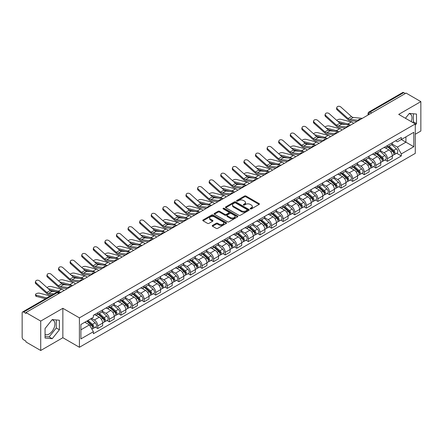 <?xml version="1.0" encoding="UTF-8"?>
<svg xmlns="http://www.w3.org/2000/svg" width="443" height="443" viewBox="0 0 443 443"><rect width="100%" height="100%" fill="white"/><g stroke="black" fill="none" stroke-linecap="round" stroke-linejoin="round"><path stroke-width="0.66" d="M250.339 208.913A0.72 0.415 0 0 0 251.358 208.913L259.105 204.444A1.03 0.593 0 0 0 259.41 204.024A1.03 0.593 0 0 0 259.105 203.603L245.981 196.022A1.03 0.593 0 0 0 244.525 196.022L236.778 200.496A0.72 0.415 0 0 0 236.568 200.79A0.72 0.415 0 0 0 236.778 201.083A0.72 0.415 0 0 0 237.797 201.083L238.799 200.507A3.3 1.905 0 0 1 243.467 200.507L244.564 201.139A3.3 1.905 0 0 1 245.527 202.484A3.3 1.905 0 0 1 244.564 203.83L243.561 204.411A0.72 0.415 0 0 0 243.345 204.705A0.72 0.415 0 0 0 243.561 204.998A0.72 0.415 0 0 0 244.58 204.998L245.583 204.422A3.3 1.905 0 0 1 250.245 204.422L251.342 205.054A3.3 1.905 0 0 1 252.305 206.399A3.3 1.905 0 0 1 251.342 207.745L250.339 208.326A0.72 0.415 0 0 0 250.129 208.62A0.72 0.415 0 0 0 250.339 208.913L250.339 208.326M409.105 113.701A8.195 4.729 -60 0 1 410.312 114.072A8.195 4.729 -60 0 1 411.231 121.62M51.997 319.874A8.195 4.729 -60 0 1 53.21 320.245A8.195 4.729 -60 0 1 54.461 326.812A8.195 4.729 -60 0 1 49.112 334.028A8.195 4.729 -60 0 1 45.064 334.465M212.518 225.404A1.03 0.593 0 0 0 212.219 225.825A1.03 0.593 0 0 0 212.518 226.246L216.201 228.372A1.03 0.593 0 0 0 217.657 228.372L226.262 223.405A1.03 0.593 0 0 0 226.567 222.984A1.03 0.593 0 0 0 226.262 222.563L213.138 214.988A1.03 0.593 0 0 0 211.682 214.988L203.077 219.955A1.03 0.593 0 0 0 202.778 220.376A1.03 0.593 0 0 0 203.077 220.797L207.523 223.361A1.03 0.593 0 0 0 208.985 223.361L212.668 221.234A1.03 0.593 0 0 0 212.967 220.813A1.03 0.593 0 0 0 212.668 220.392L210.458 219.119A2.758 1.595 0 0 1 209.65 217.995A2.758 1.595 0 0 1 211.355 216.522A2.758 1.595 0 0 1 214.362 216.871L223.001 221.86A2.758 1.595 0 0 1 223.809 222.984A2.758 1.595 0 0 1 222.104 224.451A2.758 1.595 0 0 1 219.097 224.108L217.657 223.278A1.03 0.593 0 0 0 216.201 223.278L212.518 225.404L212.518 226.246M79.413 317.864L62.851 308.3L40.717 321.081L25.938 312.548L406.07 93.08L420.85 101.613L398.717 114.394L415.279 123.951L79.413 317.864L79.413 347.279L415.279 153.372L415.279 123.951M238.877 215.281A1.03 0.593 0 0 0 240.333 215.281L248.938 210.314A1.03 0.593 0 0 0 249.237 209.893A1.03 0.593 0 0 0 248.938 209.473L235.814 201.897A1.03 0.593 0 0 0 234.353 201.897L225.753 206.864A1.03 0.593 0 0 0 225.448 207.285A1.03 0.593 0 0 0 225.753 207.706L238.877 215.281M223.527 209.068A0.72 0.415 0 0 1 224.258 209.174L224.258 208.315L237.598 216.018A1.03 0.593 0 0 1 237.902 216.439A1.03 0.593 0 0 1 237.598 216.86L228.998 221.827A1.03 0.593 0 0 1 227.536 221.827L214.418 214.251L214.418 213.41A1.03 0.593 0 0 0 214.113 213.831A1.03 0.593 0 0 0 214.418 214.251M214.418 213.41L218.094 211.283A1.03 0.593 0 0 1 219.556 211.283L224.878 214.357A1.03 0.593 0 0 0 226.334 214.357L228.776 212.945A1.03 0.593 0 0 0 229.081 212.524A1.03 0.593 0 0 0 228.776 212.103L223.239 208.902A0.72 0.415 0 0 1 223.023 208.609A0.72 0.415 0 0 1 223.471 208.227A0.72 0.415 0 0 1 224.258 208.315M40.717 321.081L40.717 350.496L25.938 341.963L25.938 341.104L23.634 339.775A2.099 1.213 -120 0 1 22.15 337.206L22.15 312.93A2.099 1.213 -120 0 1 22.587 311.972L56.233 292.546A2.099 1.213 60 0 1 57.28 292.651L23.634 312.077A2.099 1.213 -120 0 0 22.587 311.972M415.279 134.246L420.85 131.028L420.85 101.613M40.717 350.496L62.851 337.716L79.413 347.279M25.938 312.548L25.938 313.406L23.634 312.077M371.683 112.932L370.121 112.035A2.099 1.213 60 0 0 369.069 111.929L402.715 92.504A2.099 1.213 60 0 1 403.767 92.609L370.121 112.035A2.099 1.213 120 0 0 368.637 114.604L368.637 114.693M405.328 93.506L403.767 92.609M387.426 145.525A4.834 2.791 60 0 1 386.429 147.691L391.33 144.861A4.834 2.791 -120 0 0 392.326 142.696M380.471 150.725L384.009 152.769A4.834 2.791 60 0 1 387.426 158.688L392.326 155.858A4.834 2.791 -120 0 0 388.91 149.939L385.404 147.912M392.326 155.858L392.326 158.472L387.426 161.302L385.078 159.945M386.429 147.691A4.834 2.791 60 0 1 384.048 147.475M387.426 158.688L387.426 161.302M375.841 152.215A4.834 2.791 60 0 1 374.839 154.38L379.74 151.55A4.834 2.791 -120 0 0 380.742 149.385M373.488 166.634L375.841 167.991L380.742 165.161L380.742 162.548A4.834 2.791 -120 0 0 377.325 156.628L373.814 154.601M374.839 154.38A4.834 2.791 60 0 1 372.463 154.164M368.881 157.415L372.425 159.458A4.834 2.791 60 0 1 375.841 165.377L375.841 167.991M364.251 158.904A4.834 2.791 60 0 1 363.254 161.069L368.155 158.24A4.834 2.791 -120 0 0 369.157 156.074M361.903 173.324L364.251 174.68L369.157 171.851L369.157 169.237A4.834 2.791 -120 0 0 365.741 163.317L362.23 161.291M363.254 161.069A4.834 2.791 60 0 1 360.873 160.853M357.296 164.104L360.835 166.147A4.834 2.791 60 0 1 364.251 172.067L364.251 174.68M352.667 165.593A4.834 2.791 60 0 1 351.664 167.759L356.571 164.929A4.834 2.791 -120 0 0 357.567 162.764M350.319 180.013L352.667 181.37L357.567 178.54L357.567 175.926A4.834 2.791 -120 0 0 354.151 170.007L350.646 167.986M351.664 167.759A4.834 2.791 60 0 1 349.289 167.543M345.712 170.793L349.25 172.836A4.834 2.791 60 0 1 352.667 178.756L352.667 181.37M341.082 172.283A4.834 2.791 60 0 1 340.08 174.448L344.981 171.618A4.834 2.791 -120 0 0 345.983 169.453M338.729 186.702L341.082 188.059L345.983 185.229L345.983 182.616A4.834 2.791 -120 0 0 342.566 176.696L339.056 174.675M340.08 174.448A4.834 2.791 60 0 1 337.699 174.232M334.122 177.482L337.666 179.526A4.834 2.791 60 0 1 341.082 185.445L341.082 188.059M329.492 178.972A4.834 2.791 60 0 1 328.496 181.137L333.396 178.307A4.834 2.791 -120 0 0 334.393 176.142M327.144 193.392L329.492 194.754L334.393 191.919L334.393 189.305A4.834 2.791 -120 0 0 330.976 183.385L327.471 181.364M328.496 181.137A4.834 2.791 60 0 1 326.114 180.921M322.537 184.172L326.076 186.215A4.834 2.791 60 0 1 329.492 192.135L329.492 194.754M317.908 185.661A4.834 2.791 60 0 1 316.906 187.826L321.806 184.997A4.834 2.791 -120 0 0 322.809 182.832M315.554 200.086L317.908 201.443L322.809 198.608L322.809 195.994A4.834 2.791 -120 0 0 319.392 190.075L315.881 188.054M316.906 187.826A4.834 2.791 60 0 1 314.53 187.611M310.947 190.861L314.491 192.91A4.834 2.791 60 0 1 317.908 198.824L317.908 201.443M306.318 192.351A4.834 2.791 60 0 1 305.321 194.521L310.222 191.686A4.834 2.791 -120 0 0 311.224 189.521M303.97 206.776L306.318 208.132L311.224 205.303L311.224 202.684A4.834 2.791 -120 0 0 307.807 196.764L304.297 194.743M305.321 194.521A4.834 2.791 60 0 1 302.94 194.3M299.363 197.55L302.901 199.599A4.834 2.791 60 0 1 306.318 205.513L306.318 208.132M294.733 199.04A4.834 2.791 60 0 1 293.731 201.211L298.637 198.375A4.834 2.791 -120 0 0 299.634 196.21M292.386 213.465L294.733 214.822L299.634 211.992L299.634 209.373A4.834 2.791 -120 0 0 296.217 203.459L292.712 201.432M293.731 201.211A4.834 2.791 60 0 1 291.356 200.989M287.778 204.24L291.317 206.288A4.834 2.791 60 0 1 294.733 212.203L294.733 214.822M283.149 205.729A4.834 2.791 60 0 1 282.147 207.9L287.047 205.07A4.834 2.791 -120 0 0 288.05 202.9M280.796 220.154L283.149 221.511L288.05 218.681L288.05 216.062A4.834 2.791 -120 0 0 284.633 210.148L281.122 208.121M282.147 207.9A4.834 2.791 60 0 1 279.766 207.678M276.188 210.934L279.732 212.978A4.834 2.791 60 0 1 283.149 218.892L283.149 221.511M271.559 212.418A4.834 2.791 60 0 1 270.562 214.589L275.463 211.76A4.834 2.791 -120 0 0 276.46 209.589M269.211 226.844L271.559 228.2L276.46 225.371L276.46 222.751A4.834 2.791 -120 0 0 273.043 216.837L269.538 214.811M270.562 214.589A4.834 2.791 60 0 1 268.181 214.368M264.604 217.624L268.142 219.667A4.834 2.791 60 0 1 271.559 225.581L271.559 228.2M259.975 219.108A4.834 2.791 60 0 1 258.972 221.279L263.873 218.449A4.834 2.791 -120 0 0 264.875 216.278M257.621 233.533L259.975 234.89L264.875 232.06L264.875 229.441A4.834 2.791 -120 0 0 261.459 223.527L257.948 221.5M258.972 221.279A4.834 2.791 60 0 1 256.597 221.057M253.014 224.313L256.558 226.356A4.834 2.791 60 0 1 259.975 232.27L259.975 234.89M248.385 225.797A4.834 2.791 60 0 1 247.388 227.968L252.288 225.138A4.834 2.791 -120 0 0 253.291 222.967M246.037 240.222L248.385 241.579L253.291 238.749L253.291 236.13A4.834 2.791 -120 0 0 249.874 230.216L246.363 228.189M247.388 227.968A4.834 2.791 60 0 1 245.007 227.746M241.429 231.002L244.968 233.046A4.834 2.791 60 0 1 248.385 238.96L248.385 241.579M236.8 232.486A4.834 2.791 60 0 1 235.798 234.657L240.704 231.827A4.834 2.791 -120 0 0 241.701 229.657M234.452 246.912L236.8 248.268L241.701 245.439L241.701 242.819A4.834 2.791 -120 0 0 238.284 236.905L234.779 234.879M235.798 234.657A4.834 2.791 60 0 1 233.422 234.436M229.845 237.692L233.383 239.735A4.834 2.791 60 0 1 236.8 245.649L236.8 248.268M225.216 239.176A4.834 2.791 60 0 1 224.213 241.346L229.114 238.517A4.834 2.791 -120 0 0 230.116 236.346M222.862 253.601L225.216 254.958L230.116 252.128L230.116 249.509A4.834 2.791 -120 0 0 226.7 243.595L223.189 241.568M224.213 241.346A4.834 2.791 60 0 1 221.832 241.125M218.255 244.381L221.799 246.424A4.834 2.791 60 0 1 225.216 252.338L225.216 254.958M213.626 245.865A4.834 2.791 60 0 1 212.629 248.036L217.53 245.206A4.834 2.791 -120 0 0 218.526 243.035M211.278 260.29L213.626 261.647L218.526 258.817L218.526 256.198A4.834 2.791 -120 0 0 215.11 250.284L211.604 248.257M212.629 248.036A4.834 2.791 60 0 1 210.248 247.814M206.671 251.07L210.209 253.114A4.834 2.791 60 0 1 213.626 259.033L213.626 261.647M202.041 252.554A4.834 2.791 60 0 1 201.039 254.725L205.94 251.895A4.834 2.791 -120 0 0 206.942 249.725M199.688 266.979L202.041 268.336L206.942 265.507L206.942 262.887A4.834 2.791 -120 0 0 203.525 256.973L200.014 254.946M201.039 254.725A4.834 2.791 60 0 1 198.663 254.504M195.081 257.76L198.625 259.803A4.834 2.791 60 0 1 202.041 265.722L202.041 268.336M190.451 259.244A4.834 2.791 60 0 1 189.454 261.414L194.355 258.585A4.834 2.791 -120 0 0 195.357 256.414M188.103 273.669L190.451 275.025L195.357 272.196L195.357 269.577A4.834 2.791 -120 0 0 191.941 263.663L188.43 261.636M189.454 261.414A4.834 2.791 60 0 1 187.073 261.198M183.496 264.449L187.035 266.492A4.834 2.791 60 0 1 190.451 272.412L190.451 275.025M178.867 265.933A4.834 2.791 60 0 1 177.864 268.104L182.771 265.274A4.834 2.791 -120 0 0 183.767 263.103M176.519 280.358L178.867 281.715L183.767 278.885L183.767 276.271A4.834 2.791 -120 0 0 180.351 270.352L176.846 268.325M177.864 268.104A4.834 2.791 60 0 1 175.489 267.888M171.912 271.138L175.45 273.181A4.834 2.791 60 0 1 178.867 279.101L178.867 281.715M167.282 272.622A4.834 2.791 60 0 1 166.28 274.793L171.181 271.963A4.834 2.791 -120 0 0 172.183 269.793M164.929 287.047L167.282 288.404L172.183 285.574L172.183 282.961A4.834 2.791 -120 0 0 168.766 277.041L165.256 275.014M166.28 274.793A4.834 2.791 60 0 1 163.899 274.577M160.322 277.827L163.866 279.871A4.834 2.791 60 0 1 167.282 285.79L167.282 288.404M155.692 279.311A4.834 2.791 60 0 1 154.696 281.482L159.596 278.653A4.834 2.791 -120 0 0 160.593 276.482M153.344 293.737L155.692 295.093L160.593 292.264L160.593 289.65A4.834 2.791 -120 0 0 157.182 283.73L153.671 281.704M154.696 281.482A4.834 2.791 60 0 1 152.314 281.266M148.737 284.517L152.276 286.56A4.834 2.791 60 0 1 155.692 292.48L155.692 295.093M144.108 286.001A4.834 2.791 60 0 1 143.106 288.171L148.006 285.342A4.834 2.791 -120 0 0 149.009 283.171M141.754 300.426L144.108 301.783L149.009 298.953L149.009 296.339A4.834 2.791 -120 0 0 145.592 290.42L142.081 288.393M143.106 288.171A4.834 2.791 60 0 1 140.73 287.956M137.147 291.206L140.691 293.249A4.834 2.791 60 0 1 144.108 299.169L144.108 301.783M132.518 292.69A4.834 2.791 60 0 1 131.521 294.861L136.422 292.031A4.834 2.791 -120 0 0 137.424 289.86M130.17 307.115L132.518 308.472L137.424 305.642L137.424 303.029A4.834 2.791 -120 0 0 134.007 297.109L130.497 295.082M131.521 294.861A4.834 2.791 60 0 1 129.14 294.645M125.563 297.895L129.101 299.939A4.834 2.791 60 0 1 132.518 305.858L132.518 308.472M120.933 299.379A4.834 2.791 60 0 1 119.931 301.55L124.837 298.72A4.834 2.791 -120 0 0 125.834 296.55M118.586 313.805L120.933 315.161L125.834 312.332L125.834 309.718A4.834 2.791 -120 0 0 122.418 303.798L118.912 301.772M119.931 301.55A4.834 2.791 60 0 1 117.556 301.334M113.978 304.585L117.517 306.628A4.834 2.791 60 0 1 120.933 312.548L120.933 315.161M109.349 306.069A4.834 2.791 60 0 1 108.347 308.239L113.247 305.41A4.834 2.791 -120 0 0 114.25 303.239M106.996 320.494L109.349 321.851L114.25 319.021L114.25 316.407A4.834 2.791 -120 0 0 110.833 310.488L107.322 308.461M108.347 308.239A4.834 2.791 60 0 1 105.966 308.023M102.388 311.274L105.932 313.317A4.834 2.791 60 0 1 109.349 319.237L109.349 321.851M97.759 312.758A4.834 2.791 60 0 1 96.762 314.929L101.663 312.099A4.834 2.791 -120 0 0 102.66 309.928M95.411 327.183L97.759 328.54L102.66 325.71L102.66 323.097A4.834 2.791 -120 0 0 99.249 317.177L95.738 315.15M96.762 314.929A4.834 2.791 60 0 1 94.381 314.713M91.524 318.379L94.342 320.007A4.834 2.791 60 0 1 97.759 325.926L97.759 328.54M395.632 140.785L397.382 141.793L413.795 132.313L405.921 136.859L405.921 142.181L397.382 147.109L392.055 144.036M80.903 329.83L89.442 324.896L93.379 331.713L80.903 338.917L80.903 324.509L93.379 317.304L93.379 315.289L401.314 137.502L401.314 139.517L413.795 146.722L401.314 153.926L397.382 147.109M413.795 132.313L413.795 146.722M93.379 331.713L93.379 333.729L401.314 155.942L401.314 153.926M415.279 125.131L416.503 123.608L416.503 114.05L409.338 113.414L405.434 118.27M62.851 308.3L62.851 337.716M45.064 338.059L52.23 338.696L59.401 329.78L59.401 320.223L52.23 319.586L45.064 328.501L45.064 338.059M89.442 324.896L84.834 322.238M396.662 153.256L401.314 155.942M412.81 122.528L413.385 121.808L413.385 113.773M413.385 121.808L416.503 123.608M45.064 336.536L49.112 336.896L56.278 327.981L56.278 319.946M49.112 336.896L52.23 338.696M56.278 327.981L59.401 329.78M250.627 209.018L251.342 208.603A3.3 1.905 0 0 0 252.305 207.258L252.305 206.399M245.527 202.484L245.527 203.343A3.3 1.905 0 0 1 244.564 204.688L243.849 205.103M259.105 203.603L259.105 204.444L245.981 196.88A1.03 0.593 0 0 0 244.525 196.88L237.066 201.188M248.922 210.32L235.814 202.756A1.03 0.593 0 0 0 234.353 202.756L225.764 207.712L225.753 206.864M247.111 210.187A0.72 0.415 0 0 0 247.327 209.893A0.72 0.415 0 0 0 247.111 209.6L235.593 202.949A0.72 0.415 0 0 0 234.574 202.949L233.516 203.559A3.3 1.905 0 0 0 232.547 204.904A3.3 1.905 0 0 0 233.516 206.25L241.391 210.796A3.3 1.905 0 0 0 246.053 210.796L247.111 210.187L247.111 211.045A0.72 0.415 0 0 0 247.327 210.752L247.327 209.893M232.547 204.904L232.547 205.762A3.3 1.905 0 0 0 233.516 207.108L233.516 206.25M247.111 211.045L246.053 211.654A3.3 1.905 0 0 1 241.391 211.654L233.516 207.108M214.429 214.257L218.094 212.142L218.094 211.283M229.081 212.524L229.081 213.382A1.03 0.593 0 0 1 228.776 213.803L226.334 215.209A1.03 0.593 0 0 1 224.878 215.209L219.556 212.142A1.03 0.593 0 0 0 218.094 212.142M224.258 209.174L237.586 216.865M230.399 217.541A2.758 1.595 0 0 0 233.406 217.89A2.758 1.595 0 0 0 235.106 216.417A2.758 1.595 0 0 0 234.303 215.292L231.257 213.532A1.03 0.593 0 0 0 229.801 213.532L227.353 214.944A1.03 0.593 0 0 0 227.054 215.364A1.03 0.593 0 0 0 227.353 215.785L230.399 217.541L230.399 218.399A2.758 1.595 0 0 0 233.406 218.748A2.758 1.595 0 0 0 235.106 217.275L235.106 216.417M227.054 215.364L227.054 216.223A1.03 0.593 0 0 0 227.353 216.644L227.353 215.785M230.399 218.399L227.353 216.644M223.809 222.984L223.809 223.842A2.758 1.595 0 0 1 222.104 225.31A2.758 1.595 0 0 1 219.097 224.966L217.657 224.136A1.03 0.593 0 0 0 216.201 224.136L212.535 226.251M209.65 217.995L209.65 218.853A2.758 1.595 0 0 0 210.458 219.977L210.458 219.119M212.651 221.245L210.458 219.977M226.262 222.563L226.262 223.405L213.138 215.846A1.03 0.593 0 0 0 211.682 215.846L203.093 220.802L203.077 219.955M353.608 123.37A5.25 3.035 -120 0 0 351.377 121.991L340.794 119.272A2.414 0.969 -11.9 0 0 338.458 119.416A2.414 0.969 -11.9 0 0 336.774 120.441M387.763 146.921L392.481 151.135A2.625 1.517 60 0 1 393.306 155.194L392.326 155.759M387.885 147.032L390.111 148.316M388.24 146.644L393.489 151.334A1.263 0.725 60 0 1 393.888 153.284A1.263 0.725 60 0 1 393.772 153.328M389.026 146.19L393.744 150.404A2.625 1.517 60 0 1 394.569 154.463A2.625 1.517 60 0 1 393.777 154.552M391.656 144.612L396.419 148.859A2.625 1.517 60 0 1 397.244 152.924L394.569 154.463M345.706 124.544L339.598 122.971M349.748 124.937A5.25 3.035 -120 0 0 347.96 123.968L337.793 121.349M362.308 118.347L353.276 117.456A3.887 2.243 60 0 1 351.487 116.553L340.905 107.056A2.414 1.717 15.6 0 0 338.53 106.276A2.414 1.717 15.6 0 0 336.868 107.394A2.414 1.717 15.6 0 0 337.488 109.028L337.228 109.953A2.414 1.717 -164.4 0 1 336.614 108.319L336.868 107.394M358.199 120.252L349.859 119.433A3.887 2.243 60 0 1 348.071 118.525L337.488 109.028M357.102 121.349L350.23 120.673A5.25 3.035 60 0 1 347.81 119.449L337.228 109.953M342.018 130.059A5.25 3.035 -120 0 0 339.792 128.68L329.21 125.962A2.414 0.969 -11.9 0 0 326.868 126.105A2.414 0.969 -11.9 0 0 325.19 127.13M376.173 153.61L380.897 157.824A2.625 1.517 60 0 1 381.722 161.883L380.742 162.448M376.301 153.721L378.521 155.006M376.65 153.333L381.905 158.024A1.263 0.725 60 0 1 382.303 159.973A1.263 0.725 60 0 1 382.187 160.017M377.436 152.879L382.159 157.093A2.625 1.517 60 0 1 382.985 161.158A2.625 1.517 60 0 1 382.193 161.241M380.072 151.301L384.834 155.548A2.625 1.517 60 0 1 385.659 159.613L382.985 161.158M334.116 131.233L328.014 129.661M338.159 131.626A5.25 3.035 -120 0 0 336.375 130.657L326.203 128.038M330.434 136.749A5.25 3.035 -120 0 0 328.202 135.37L317.62 132.651A2.414 0.969 -11.9 0 0 315.283 132.795A2.414 0.969 -11.9 0 0 313.605 133.819M364.589 160.3L369.312 164.514A2.625 1.517 60 0 1 370.132 168.573L369.152 169.137M364.716 160.41L366.937 161.695M365.065 160.023L370.32 164.713A1.263 0.725 60 0 1 370.713 166.662A1.263 0.725 60 0 1 370.597 166.706M365.852 159.569L370.575 163.783A2.625 1.517 60 0 1 371.395 167.847A2.625 1.517 60 0 1 370.603 167.93M368.482 157.99L373.244 162.238A2.625 1.517 60 0 1 374.069 166.302L371.395 167.847M322.532 137.923L316.424 136.35M326.574 138.316A5.25 3.035 -120 0 0 324.785 137.347L314.619 134.727M350.718 125.037L341.686 124.151A3.887 2.243 60 0 1 339.903 123.243L329.321 113.746A2.414 1.717 15.6 0 0 326.94 112.965A2.414 1.717 15.6 0 0 325.284 114.084A2.414 1.717 15.6 0 0 325.904 115.717L325.644 116.642A2.414 1.717 -164.4 0 1 325.024 115.008L325.284 114.084M346.609 126.942L338.269 126.122A3.887 2.243 60 0 1 336.486 125.214L325.904 115.717M345.518 128.038L338.64 127.362A5.25 3.035 60 0 1 336.226 126.139L325.644 116.642M339.133 131.726L330.101 130.84A3.887 2.243 60 0 1 328.313 129.932L317.731 120.435A2.414 1.717 15.6 0 0 315.355 119.654A2.414 1.717 15.6 0 0 313.694 120.773A2.414 1.717 15.6 0 0 314.314 122.406L314.059 123.331A2.414 1.717 -164.4 0 1 313.439 121.698L313.694 120.773M335.024 133.631L326.685 132.811A3.887 2.243 60 0 1 324.896 131.903L314.314 122.406M333.928 134.727L327.056 134.052A5.25 3.035 60 0 1 324.641 132.828L314.059 123.331M318.844 143.438A5.25 3.035 -120 0 0 316.618 142.059L306.035 139.34A2.414 0.969 -11.9 0 0 303.699 139.484A2.414 0.969 -11.9 0 0 302.015 140.509M353.005 166.989L357.722 171.203A2.625 1.517 60 0 1 358.548 175.262L357.567 175.827M353.126 167.1L355.347 168.384M353.481 166.712L358.73 171.402A1.263 0.725 60 0 1 359.129 173.351A1.263 0.725 60 0 1 359.013 173.396M354.267 166.258L358.985 170.472A2.625 1.517 60 0 1 359.81 174.536A2.625 1.517 60 0 1 359.018 174.62M356.897 164.68L361.66 168.933A2.625 1.517 60 0 1 362.485 172.991L359.81 174.536M310.942 144.612L304.839 143.039M314.984 145.011A5.25 3.035 -120 0 0 313.201 144.036L303.034 141.422M307.259 150.127A5.25 3.035 -120 0 0 305.033 148.754L294.451 146.029A2.414 0.969 -11.9 0 0 292.109 146.173A2.414 0.969 -11.9 0 0 290.431 147.198M341.415 173.678L346.138 177.892A2.625 1.517 60 0 1 346.963 181.951L345.983 182.516M341.542 173.789L343.762 175.074M341.891 173.401L347.146 178.092A1.263 0.725 60 0 1 347.539 180.041A1.263 0.725 60 0 1 347.428 180.085M342.677 172.953L347.401 177.161A2.625 1.517 60 0 1 348.226 181.226A2.625 1.517 60 0 1 347.428 181.309M345.313 171.369L350.075 175.622A2.625 1.517 60 0 1 350.9 179.681L348.226 181.226M299.357 151.301L293.255 149.728M303.4 151.7A5.25 3.035 -120 0 0 301.617 150.725L291.444 148.112M295.675 156.816A5.25 3.035 -120 0 0 293.443 155.443L282.861 152.719A2.414 0.969 -11.9 0 0 280.524 152.863A2.414 0.969 -11.9 0 0 278.841 153.887M329.83 180.367L334.548 184.581A2.625 1.517 60 0 1 335.373 188.64L334.393 189.205M329.952 180.478L332.178 181.763M330.306 180.096L335.556 184.781A1.263 0.725 60 0 1 335.955 186.73A1.263 0.725 60 0 1 335.838 186.774M331.093 179.642L335.811 183.851A2.625 1.517 60 0 1 336.636 187.915A2.625 1.517 60 0 1 335.844 187.998M333.723 178.058L338.485 182.311A2.625 1.517 60 0 1 339.31 186.37L336.636 187.915M287.773 157.99L281.665 156.418M291.815 158.389A5.25 3.035 -120 0 0 290.027 157.415L279.86 154.801M327.549 138.415L318.517 137.529A3.887 2.243 60 0 1 316.728 136.621L306.146 127.124A2.414 1.717 15.6 0 0 303.771 126.344A2.414 1.717 15.6 0 0 302.109 127.462A2.414 1.717 15.6 0 0 302.73 129.096L302.469 130.02A2.414 1.717 -164.4 0 1 301.849 128.387L302.109 127.462M323.44 140.32L315.1 139.501A3.887 2.243 60 0 1 313.312 138.593L302.73 129.096M322.343 141.417L315.466 140.741A5.25 3.035 60 0 1 313.051 139.517L302.469 130.02M315.959 145.105L306.927 144.219A3.887 2.243 60 0 1 305.138 143.31L294.556 133.814A2.414 1.717 15.6 0 0 292.181 133.033A2.414 1.717 15.6 0 0 290.525 134.151A2.414 1.717 15.6 0 0 291.14 135.785L290.885 136.71A2.414 1.717 -164.4 0 1 290.265 135.076L290.525 134.151M311.85 147.01L303.51 146.19A3.887 2.243 60 0 1 301.722 145.282L291.14 135.785M310.759 148.106L303.881 147.43A5.25 3.035 60 0 1 301.467 146.212L290.885 136.71M304.374 151.794L295.343 150.908A3.887 2.243 60 0 1 293.554 150L282.972 140.503A2.414 1.717 15.6 0 0 280.596 139.722A2.414 1.717 15.6 0 0 278.935 140.841A2.414 1.717 15.6 0 0 279.555 142.474L279.295 143.399A2.414 1.717 -164.4 0 1 278.68 141.766L278.935 140.841M300.265 153.699L291.926 152.879A3.887 2.243 60 0 1 290.137 151.971L279.555 142.474M299.169 154.795L292.297 154.12A5.25 3.035 60 0 1 289.877 152.901L279.295 143.399M284.085 163.506A5.25 3.035 -120 0 0 281.859 162.132L271.277 159.408A2.414 0.969 -11.9 0 0 268.934 159.552A2.414 0.969 -11.9 0 0 267.256 160.576M318.24 187.057L322.964 191.271A2.625 1.517 60 0 1 323.789 195.33L322.809 195.895M318.367 187.167L320.588 188.452M318.716 186.785L323.971 191.47A1.263 0.725 60 0 1 324.37 193.419A1.263 0.725 60 0 1 324.254 193.464M319.503 186.331L324.226 190.54A2.625 1.517 60 0 1 325.051 194.604A2.625 1.517 60 0 1 324.259 194.687M322.139 184.748L326.901 189A2.625 1.517 60 0 1 327.726 193.059L325.051 194.604M276.183 164.68L270.08 163.107M280.225 165.078A5.25 3.035 -120 0 0 278.442 164.104L268.27 161.49M292.784 158.483L283.753 157.597A3.887 2.243 60 0 1 281.969 156.689L271.387 147.192A2.414 1.717 15.6 0 0 269.006 146.411A2.414 1.717 15.6 0 0 267.351 147.53A2.414 1.717 15.6 0 0 267.971 149.164L267.71 150.088A2.414 1.717 -164.4 0 1 267.09 148.455L267.351 147.53M288.675 160.388L280.336 159.569A3.887 2.243 60 0 1 278.553 158.66L267.971 149.164M287.585 161.485L280.707 160.809A5.25 3.035 60 0 1 278.293 159.591L267.71 150.088M272.5 170.195A5.25 3.035 -120 0 0 270.269 168.822L259.687 166.097A2.414 0.969 -11.9 0 0 257.35 166.241A2.414 0.969 -11.9 0 0 255.672 167.266M306.656 193.746L311.379 197.96A2.625 1.517 60 0 1 312.199 202.019L311.219 202.589M306.783 193.857L309.004 195.141M307.132 193.475L312.387 198.159A1.263 0.725 60 0 1 312.78 200.109A1.263 0.725 60 0 1 312.664 200.153M307.918 193.021L312.642 197.229A2.625 1.517 60 0 1 313.461 201.294A2.625 1.517 60 0 1 312.669 201.377M310.549 191.437L315.311 195.69A2.625 1.517 60 0 1 316.136 199.749L313.461 201.294M264.598 171.369L258.49 169.796M268.641 171.768A5.25 3.035 -120 0 0 266.852 170.793L256.685 168.179M281.2 165.173L272.168 164.287A3.887 2.243 60 0 1 270.38 163.378L259.797 153.882A2.414 1.717 15.6 0 0 257.422 153.101A2.414 1.717 15.6 0 0 255.761 154.219A2.414 1.717 15.6 0 0 256.381 155.853L256.126 156.778A2.414 1.717 -164.4 0 1 255.506 155.144L255.761 154.219M277.091 167.077L268.751 166.258A3.887 2.243 60 0 1 266.963 165.355L256.381 155.853M275.995 168.174L269.123 167.504A5.25 3.035 60 0 1 266.708 166.28L256.126 156.778M260.91 176.884A5.25 3.035 -120 0 0 258.684 175.511L248.102 172.787A2.414 0.969 -11.9 0 0 245.765 172.931A2.414 0.969 -11.9 0 0 244.082 173.955M295.071 200.435L299.789 204.649A2.625 1.517 60 0 1 300.614 208.708L299.634 209.279M295.193 200.546L297.414 201.831M295.547 200.164L300.797 204.849A1.263 0.725 60 0 1 301.196 206.798A1.263 0.725 60 0 1 301.079 206.842M296.334 199.71L301.052 203.918A2.625 1.517 60 0 1 301.877 207.983A2.625 1.517 60 0 1 301.085 208.066M298.964 198.126L303.726 202.379A2.625 1.517 60 0 1 304.551 206.438L301.877 207.983M253.008 178.058L246.906 176.491M257.051 178.457A5.25 3.035 -120 0 0 255.268 177.482L245.101 174.869M269.615 171.862L260.584 170.976A3.887 2.243 60 0 1 258.795 170.068L248.213 160.571A2.414 1.717 15.6 0 0 245.837 159.79A2.414 1.717 15.6 0 0 244.176 160.909A2.414 1.717 15.6 0 0 244.796 162.542L244.536 163.467A2.414 1.717 -164.4 0 1 243.916 161.833L244.176 160.909M265.507 173.767L257.167 172.947A3.887 2.243 60 0 1 255.378 172.045L244.796 162.542M264.41 174.863L257.533 174.193A5.25 3.035 60 0 1 255.118 172.969L244.536 163.467M249.326 183.574A5.25 3.035 -120 0 0 247.1 182.2L236.518 179.476A2.414 0.969 -11.9 0 0 234.175 179.62A2.414 0.969 -11.9 0 0 232.497 180.644M283.481 207.125L288.205 211.339A2.625 1.517 60 0 1 289.03 215.398L288.05 215.968M283.609 207.235L285.829 208.52M283.957 206.853L289.213 211.538A1.263 0.725 60 0 1 289.606 213.487A1.263 0.725 60 0 1 289.495 213.532M284.744 206.399L289.467 210.613A2.625 1.517 60 0 1 290.292 214.672A2.625 1.517 60 0 1 289.495 214.755M287.38 204.816L292.142 209.068A2.625 1.517 60 0 1 292.967 213.127L290.292 214.672M241.424 184.748L235.322 183.18M245.466 185.146A5.25 3.035 -120 0 0 243.683 184.172L233.511 181.558M258.025 178.551L248.994 177.665A3.887 2.243 60 0 1 247.205 176.757L236.623 167.26A2.414 1.717 15.6 0 0 234.247 166.479A2.414 1.717 15.6 0 0 232.592 167.598A2.414 1.717 15.6 0 0 233.206 169.232L232.952 170.156A2.414 1.717 -164.4 0 1 232.331 168.523L232.592 167.598M253.917 180.456L245.577 179.636A3.887 2.243 60 0 1 243.788 178.734L233.206 169.232M252.826 181.552L245.948 180.882A5.25 3.035 60 0 1 243.534 179.659L232.952 170.156M237.741 190.263A5.25 3.035 -120 0 0 235.51 188.89L224.928 186.165A2.414 0.969 -11.9 0 0 222.591 186.309A2.414 0.969 -11.9 0 0 220.907 187.334M271.897 213.814L276.615 218.028A2.625 1.517 60 0 1 277.44 222.087L276.46 222.657M272.019 213.93L274.245 215.209M272.373 213.543L277.628 218.227A1.263 0.725 60 0 1 278.021 220.177A1.263 0.725 60 0 1 277.905 220.226M273.159 213.089L277.877 217.303A2.625 1.517 60 0 1 278.702 221.362A2.625 1.517 60 0 1 277.911 221.445M275.79 211.505L280.552 215.758A2.625 1.517 60 0 1 281.377 219.817L278.702 221.362M229.839 191.437L223.732 189.87M233.882 191.836A5.25 3.035 -120 0 0 232.093 190.861L221.926 188.247M226.151 196.952A5.25 3.035 -120 0 0 223.925 195.579L213.343 192.855A2.414 0.969 -11.9 0 0 211.001 192.998A2.414 0.969 -11.9 0 0 209.323 194.023M260.307 220.503L265.03 224.717A2.625 1.517 60 0 1 265.855 228.782L264.875 229.347M260.434 220.62L262.655 221.899M260.783 220.232L266.038 224.917A1.263 0.725 60 0 1 266.437 226.866A1.263 0.725 60 0 1 266.321 226.916M261.569 219.778L266.293 223.992A2.625 1.517 60 0 1 267.118 228.051A2.625 1.517 60 0 1 266.326 228.134M264.205 218.194L268.967 222.447A2.625 1.517 60 0 1 269.793 226.506L267.118 228.051M218.249 198.126L212.147 196.559M222.292 198.525A5.25 3.035 -120 0 0 220.509 197.55L210.336 194.937M214.567 203.642A5.25 3.035 -120 0 0 212.335 202.268L201.753 199.544A2.414 0.969 -11.9 0 0 199.416 199.688A2.414 0.969 -11.9 0 0 197.739 200.712M248.722 227.193L253.446 231.407A2.625 1.517 60 0 1 254.265 235.471L253.285 236.036M248.85 227.309L251.07 228.588M249.199 226.921L254.454 231.606A1.263 0.725 60 0 1 254.847 233.555A1.263 0.725 60 0 1 254.731 233.605M249.985 226.467L254.708 230.681A2.625 1.517 60 0 1 255.528 234.74A2.625 1.517 60 0 1 254.736 234.823M252.615 224.883L257.377 229.136A2.625 1.517 60 0 1 258.203 233.195L255.528 234.74M206.665 204.816L200.557 203.248M210.707 205.214A5.25 3.035 -120 0 0 208.919 204.24L198.752 201.626M202.977 210.331A5.25 3.035 -120 0 0 200.751 208.958L190.169 206.233A2.414 0.969 -11.9 0 0 187.832 206.377A2.414 0.969 -11.9 0 0 186.149 207.402M237.138 233.882L241.856 238.096A2.625 1.517 60 0 1 242.681 242.16L241.701 242.725M237.26 233.998L239.48 235.277M237.614 233.611L242.864 238.295A1.263 0.725 60 0 1 243.262 240.244A1.263 0.725 60 0 1 243.146 240.294M238.4 233.156L243.118 237.37A2.625 1.517 60 0 1 243.943 241.429A2.625 1.517 60 0 1 243.152 241.513M241.031 231.573L245.793 235.826A2.625 1.517 60 0 1 246.618 239.884L243.943 241.429M195.075 211.505L188.973 209.938M199.117 211.904A5.25 3.035 -120 0 0 197.334 210.929L187.167 208.315M191.393 217.02A5.25 3.035 -120 0 0 189.167 215.647L178.584 212.922A2.414 0.969 -11.9 0 0 176.242 213.066A2.414 0.969 -11.9 0 0 174.564 214.091M225.548 240.577L230.271 244.785A2.625 1.517 60 0 1 231.096 248.85L230.116 249.415M225.675 240.687L227.896 241.967M226.024 240.3L231.279 244.985A1.263 0.725 60 0 1 231.672 246.934A1.263 0.725 60 0 1 231.562 246.984M226.81 239.846L231.534 244.06A2.625 1.517 60 0 1 232.359 248.119A2.625 1.517 60 0 1 231.562 248.202M229.446 238.262L234.209 242.515A2.625 1.517 60 0 1 235.034 246.574L232.359 248.119M183.491 218.194L177.388 216.627M187.533 218.593A5.25 3.035 -120 0 0 185.75 217.618L175.578 215.005M179.808 223.709A5.25 3.035 -120 0 0 177.577 222.336L166.994 219.617A2.414 0.969 -11.9 0 0 164.658 219.756A2.414 0.969 -11.9 0 0 162.974 220.78M213.963 247.266L218.681 251.474A2.625 1.517 60 0 1 219.506 255.539L218.526 256.104M214.085 247.377L216.311 248.656M214.44 246.989L219.695 251.674A1.263 0.725 60 0 1 220.088 253.623A1.263 0.725 60 0 1 219.972 253.673M215.226 246.535L219.944 250.749A2.625 1.517 60 0 1 220.769 254.808A2.625 1.517 60 0 1 219.977 254.891M217.856 244.951L222.619 249.204A2.625 1.517 60 0 1 223.444 253.263L220.769 254.808M171.906 224.883L165.798 223.316M175.949 225.282A5.25 3.035 -120 0 0 174.16 224.308L163.993 221.694M246.441 185.24L237.409 184.354A3.887 2.243 60 0 1 235.621 183.446L225.038 173.949A2.414 1.717 15.6 0 0 222.663 173.169A2.414 1.717 15.6 0 0 221.002 174.287A2.414 1.717 15.6 0 0 221.622 175.921L221.362 176.851A2.414 1.717 -164.4 0 1 220.747 175.212L221.002 174.287M242.332 187.145L233.993 186.326A3.887 2.243 60 0 1 232.204 185.423L221.622 175.921M241.236 188.247L234.364 187.572A5.25 3.035 60 0 1 231.944 186.348L221.362 176.851M234.851 191.93L225.819 191.044A3.887 2.243 60 0 1 224.036 190.136L213.454 180.639A2.414 1.717 15.6 0 0 211.073 179.858A2.414 1.717 15.6 0 0 209.417 180.977A2.414 1.717 15.6 0 0 210.037 182.61L209.777 183.54A2.414 1.717 -164.4 0 1 209.157 181.901L209.417 180.977M230.742 193.835L222.403 193.015A3.887 2.243 60 0 1 220.62 192.112L210.037 182.61M229.651 194.937L222.774 194.261A5.25 3.035 60 0 1 220.359 193.037L209.777 183.54M223.266 198.619L214.235 197.733A3.887 2.243 60 0 1 212.446 196.825L201.864 187.328A2.414 1.717 15.6 0 0 199.488 186.547A2.414 1.717 15.6 0 0 197.827 187.666A2.414 1.717 15.6 0 0 198.447 189.299L198.193 190.23A2.414 1.717 -164.4 0 1 197.572 188.591L197.827 187.666M219.158 200.524L210.818 199.704A3.887 2.243 60 0 1 209.03 198.802L198.447 189.299M218.061 201.626L211.189 200.95A5.25 3.035 60 0 1 208.775 199.727L198.193 190.23M211.682 205.308L202.65 204.422A3.887 2.243 60 0 1 200.862 203.52L190.28 194.017A2.414 1.717 15.6 0 0 187.904 193.237A2.414 1.717 15.6 0 0 186.243 194.355A2.414 1.717 15.6 0 0 186.863 195.994L186.603 196.919A2.414 1.717 -164.4 0 1 185.982 195.28L186.243 194.355M207.573 207.213L199.234 206.394A3.887 2.243 60 0 1 197.445 205.491L186.863 195.994M206.477 208.315L199.599 207.64A5.25 3.035 60 0 1 197.185 206.416L186.603 196.919M200.092 211.998L191.06 211.112A3.887 2.243 60 0 1 189.272 210.209L178.69 200.707A2.414 1.717 15.6 0 0 176.314 199.926A2.414 1.717 15.6 0 0 174.658 201.044A2.414 1.717 15.6 0 0 175.273 202.684L175.018 203.608A2.414 1.717 -164.4 0 1 174.398 201.969L174.658 201.044M195.983 213.903L187.644 213.083A3.887 2.243 60 0 1 185.855 212.18L175.273 202.684M194.892 215.005L188.015 214.329A5.25 3.035 60 0 1 185.6 213.105L175.018 203.608M188.508 218.687L179.476 217.801A3.887 2.243 60 0 1 177.687 216.898L167.105 207.396A2.414 1.717 15.6 0 0 164.73 206.621A2.414 1.717 15.6 0 0 163.068 207.734A2.414 1.717 15.6 0 0 163.689 209.373L163.428 210.298A2.414 1.717 -164.4 0 1 162.814 208.659L163.068 207.734M184.399 220.592L176.059 219.772A3.887 2.243 60 0 1 174.271 218.87L163.689 209.373M183.302 221.694L176.43 221.018A5.25 3.035 60 0 1 174.01 219.794L163.428 210.298M168.218 230.399A5.25 3.035 -120 0 0 165.992 229.025L155.41 226.307A2.414 0.969 -11.9 0 0 153.068 226.445A2.414 0.969 -11.9 0 0 151.39 227.469M202.373 253.955L207.097 258.164A2.625 1.517 60 0 1 207.922 262.228L206.942 262.793M202.501 254.066L204.721 255.345M202.85 253.678L208.105 258.369A1.263 0.725 60 0 1 208.503 260.312A1.263 0.725 60 0 1 208.387 260.362M203.636 253.224L208.36 257.438A2.625 1.517 60 0 1 209.185 261.497A2.625 1.517 60 0 1 208.393 261.58M206.272 251.646L211.034 255.893A2.625 1.517 60 0 1 211.859 259.952L209.185 261.497M160.316 231.573L154.214 230.006M164.359 231.971A5.25 3.035 -120 0 0 162.575 230.997L152.403 228.383M176.918 225.376L167.886 224.49A3.887 2.243 60 0 1 166.103 223.588L155.521 214.085A2.414 1.717 15.6 0 0 153.14 213.31A2.414 1.717 15.6 0 0 151.484 214.423A2.414 1.717 15.6 0 0 152.104 216.062L151.844 216.987A2.414 1.717 -164.4 0 1 151.224 215.348L151.484 214.423M172.809 227.281L164.469 226.462A3.887 2.243 60 0 1 162.686 225.559L152.104 216.062M171.718 228.383L164.84 227.708A5.25 3.035 60 0 1 162.426 226.484L151.844 216.987M156.634 237.088A5.25 3.035 -120 0 0 154.402 235.715L143.82 232.996A2.414 0.969 -11.9 0 0 141.483 233.134A2.414 0.969 -11.9 0 0 139.805 234.159M190.789 260.645L195.513 264.853A2.625 1.517 60 0 1 196.332 268.918L195.357 269.482M190.916 260.755L193.137 262.034M191.265 260.368L196.52 265.058A1.263 0.725 60 0 1 196.913 267.007A1.263 0.725 60 0 1 196.797 267.051M192.052 259.914L196.775 264.128A2.625 1.517 60 0 1 197.595 268.187A2.625 1.517 60 0 1 196.803 268.27M194.682 258.335L199.444 262.583A2.625 1.517 60 0 1 200.269 266.642L197.595 268.187M148.732 238.262L142.624 236.695M152.774 238.661A5.25 3.035 -120 0 0 150.985 237.686L140.819 235.072M165.333 232.066L156.301 231.18A3.887 2.243 60 0 1 154.513 230.277L143.931 220.775A2.414 1.717 15.6 0 0 141.555 219.999A2.414 1.717 15.6 0 0 139.894 221.112A2.414 1.717 15.6 0 0 140.514 222.751L140.259 223.676A2.414 1.717 -164.4 0 1 139.639 222.043L139.894 221.112M161.224 233.97L152.885 233.151A3.887 2.243 60 0 1 151.096 232.248L140.514 222.751M160.128 235.072L153.256 234.397A5.25 3.035 60 0 1 150.841 233.173L140.259 223.676M145.044 243.777A5.25 3.035 -120 0 0 142.818 242.404L132.236 239.685A2.414 0.969 -11.9 0 0 129.899 239.829A2.414 0.969 -11.9 0 0 128.215 240.848M179.205 267.334L183.923 271.542A2.625 1.517 60 0 1 184.748 275.607L183.767 276.172M179.326 267.445L181.547 268.729M179.681 267.057L184.93 271.747A1.263 0.725 60 0 1 185.329 273.696A1.263 0.725 60 0 1 185.213 273.741M180.467 266.603L185.185 270.817A2.625 1.517 60 0 1 186.01 274.876A2.625 1.517 60 0 1 185.218 274.959M183.097 265.025L187.86 269.272A2.625 1.517 60 0 1 188.685 273.331L186.01 274.876M137.142 244.951L131.039 243.384M141.184 245.35A5.25 3.035 -120 0 0 139.401 244.375L129.234 241.762M153.749 238.755L144.717 237.869A3.887 2.243 60 0 1 142.928 236.966L132.346 227.464A2.414 1.717 15.6 0 0 129.971 226.689A2.414 1.717 15.6 0 0 128.309 227.802A2.414 1.717 15.6 0 0 128.93 229.441L128.669 230.366A2.414 1.717 -164.4 0 1 128.049 228.732L128.309 227.802M149.64 240.66L141.3 239.84A3.887 2.243 60 0 1 139.512 238.938L128.93 229.441M148.543 241.762L141.666 241.086A5.25 3.035 60 0 1 139.252 239.862L128.669 230.366M133.459 250.467A5.25 3.035 -120 0 0 131.233 249.093L120.651 246.374A2.414 0.969 -11.9 0 0 118.309 246.518A2.414 0.969 -11.9 0 0 116.631 247.537M167.615 274.023L172.338 278.237A2.625 1.517 60 0 1 173.163 282.296L172.183 282.861M167.742 274.134L169.962 275.419M168.091 273.746L173.346 278.437A1.263 0.725 60 0 1 173.739 280.386A1.263 0.725 60 0 1 173.628 280.43M168.877 273.292L173.601 277.506A2.625 1.517 60 0 1 174.426 281.565A2.625 1.517 60 0 1 173.628 281.648M171.513 271.714L176.275 275.961A2.625 1.517 60 0 1 177.1 280.02L174.426 281.565M125.557 251.641L119.455 250.073M129.6 252.039A5.25 3.035 -120 0 0 127.817 251.065L117.644 248.451M142.159 245.444L133.127 244.558A3.887 2.243 60 0 1 131.338 243.656L120.756 234.159A2.414 1.717 15.6 0 0 118.381 233.378A2.414 1.717 15.6 0 0 116.725 234.491A2.414 1.717 15.6 0 0 117.34 236.13L117.085 237.055A2.414 1.717 -164.4 0 1 116.465 235.421L116.725 234.491M138.05 247.349L129.71 246.529A3.887 2.243 60 0 1 127.922 245.627L117.34 236.13M136.959 248.451L130.081 247.775A5.25 3.035 60 0 1 127.667 246.552L117.085 237.055M121.875 257.156A5.25 3.035 -120 0 0 119.643 255.783L109.061 253.064A2.414 0.969 -11.9 0 0 106.724 253.208A2.414 0.969 -11.9 0 0 105.041 254.227M156.03 280.712L160.748 284.927A2.625 1.517 60 0 1 161.573 288.986L160.593 289.55M156.152 280.823L158.378 282.108M156.506 280.436L161.761 285.126A1.263 0.725 60 0 1 162.155 287.075A1.263 0.725 60 0 1 162.038 287.119M157.293 279.982L162.011 284.196A2.625 1.517 60 0 1 162.836 288.255A2.625 1.517 60 0 1 162.044 288.338M159.923 278.403L164.685 282.651A2.625 1.517 60 0 1 165.51 286.71L162.836 288.255M113.973 258.33L107.865 256.763M118.015 258.729A5.25 3.035 -120 0 0 116.227 257.754L106.06 255.14M130.574 252.133L121.543 251.247A3.887 2.243 60 0 1 119.754 250.345L109.172 240.848A2.414 1.717 15.6 0 0 106.796 240.067A2.414 1.717 15.6 0 0 105.135 241.18A2.414 1.717 15.6 0 0 105.755 242.819L105.495 243.744A2.414 1.717 -164.4 0 1 104.88 242.111L105.135 241.18M126.465 254.038L118.126 253.219A3.887 2.243 60 0 1 116.337 252.316L105.755 242.819M125.369 255.14L118.497 254.465A5.25 3.035 60 0 1 116.077 253.241L105.495 243.744M110.285 263.851A5.25 3.035 -120 0 0 108.059 262.472L97.477 259.753A2.414 0.969 -11.9 0 0 95.134 259.897A2.414 0.969 -11.9 0 0 93.456 260.921M144.44 287.402L149.164 291.616A2.625 1.517 60 0 1 149.989 295.675L149.009 296.24M144.568 287.513L146.788 288.797M144.916 287.125L150.171 291.815A1.263 0.725 60 0 1 150.57 293.764A1.263 0.725 60 0 1 150.454 293.809M145.703 286.671L150.426 290.885A2.625 1.517 60 0 1 151.251 294.944A2.625 1.517 60 0 1 150.459 295.027M148.339 285.093L153.101 289.34A2.625 1.517 60 0 1 153.926 293.399L151.251 294.944M102.383 265.019L96.281 263.452M106.425 265.418A5.25 3.035 -120 0 0 104.642 264.443L94.47 261.83M118.984 258.823L109.953 257.937A3.887 2.243 60 0 1 108.17 257.034L97.587 247.537A2.414 1.717 15.6 0 0 95.206 246.757A2.414 1.717 15.6 0 0 93.551 247.875A2.414 1.717 15.6 0 0 94.171 249.509L93.91 250.433A2.414 1.717 -164.4 0 1 93.29 248.8L93.551 247.875M114.875 260.728L106.536 259.908A3.887 2.243 60 0 1 104.753 259.005L94.171 249.509M113.785 261.83L106.907 261.154A5.25 3.035 60 0 1 104.493 259.93L93.91 250.433M98.7 270.54A5.25 3.035 -120 0 0 96.469 269.161L85.887 266.442A2.414 0.969 -11.9 0 0 83.55 266.586A2.414 0.969 -11.9 0 0 81.872 267.611M132.856 294.091L137.579 298.305A2.625 1.517 60 0 1 138.399 302.364L137.424 302.929M132.983 294.202L135.204 295.487M133.332 293.814L138.587 298.504A1.263 0.725 60 0 1 138.98 300.454A1.263 0.725 60 0 1 138.864 300.498M134.118 293.36L138.842 297.574A2.625 1.517 60 0 1 139.661 301.633A2.625 1.517 60 0 1 138.869 301.716M136.749 291.782L141.511 296.029A2.625 1.517 60 0 1 142.336 300.088L139.661 301.633M90.798 271.714L84.691 270.141M94.841 272.107A5.25 3.035 -120 0 0 93.052 271.133L82.885 268.519M107.4 265.512L98.368 264.626A3.887 2.243 60 0 1 96.58 263.723L85.997 254.227A2.414 1.717 15.6 0 0 83.622 253.446A2.414 1.717 15.6 0 0 81.961 254.564A2.414 1.717 15.6 0 0 82.581 256.198L82.326 257.123A2.414 1.717 -164.4 0 1 81.706 255.489L81.961 254.564M103.291 267.417L94.952 266.597A3.887 2.243 60 0 1 93.163 265.695L82.581 256.198M102.195 268.519L95.323 267.843A5.25 3.035 60 0 1 92.908 266.62L82.326 257.123M87.11 277.229A5.25 3.035 -120 0 0 84.884 275.851L74.302 273.132A2.414 0.969 -11.9 0 0 71.965 273.276A2.414 0.969 -11.9 0 0 70.282 274.3M121.271 300.78L125.989 304.994A2.625 1.517 60 0 1 126.814 309.053L125.834 309.618M121.393 300.891L123.614 302.176M121.747 300.504L126.997 305.194A1.263 0.725 60 0 1 127.396 307.143A1.263 0.725 60 0 1 127.279 307.187M122.534 300.049L127.252 304.263A2.625 1.517 60 0 1 128.077 308.322A2.625 1.517 60 0 1 127.285 308.411M125.164 298.471L129.926 302.719A2.625 1.517 60 0 1 130.751 306.783L128.077 308.322M79.208 278.403L73.106 276.831M83.251 278.797A5.25 3.035 -120 0 0 81.468 277.822L71.301 275.208M95.815 272.201L86.784 271.315A3.887 2.243 60 0 1 84.995 270.413L74.413 260.916A2.414 1.717 15.6 0 0 72.037 260.135A2.414 1.717 15.6 0 0 70.376 261.254A2.414 1.717 15.6 0 0 70.996 262.887L70.736 263.812A2.414 1.717 -164.4 0 1 70.116 262.178L70.376 261.254M91.707 274.106L83.367 273.292A3.887 2.243 60 0 1 81.578 272.384L70.996 262.887M90.61 275.208L83.733 274.533A5.25 3.035 60 0 1 81.318 273.309L70.736 263.812M75.526 283.919A5.25 3.035 -120 0 0 73.3 282.54L62.718 279.821A2.414 0.969 -11.9 0 0 60.375 279.965A2.414 0.969 -11.9 0 0 58.697 280.989M109.681 307.47L114.405 311.684A2.625 1.517 60 0 1 115.23 315.743L114.25 316.308M109.809 307.58L112.029 308.865M110.157 307.193L115.413 311.883A1.263 0.725 60 0 1 115.806 313.832A1.263 0.725 60 0 1 115.695 313.877M110.944 306.739L115.667 310.953A2.625 1.517 60 0 1 116.492 315.012A2.625 1.517 60 0 1 115.695 315.1M113.58 305.161L118.342 309.408A2.625 1.517 60 0 1 119.167 313.472L116.492 315.012M67.624 285.093L61.522 283.52M71.666 285.486A5.25 3.035 -120 0 0 69.883 284.511L59.711 281.898M84.225 278.896L75.194 278.005A3.887 2.243 60 0 1 73.405 277.102L62.823 267.605A2.414 1.717 15.6 0 0 60.447 266.824A2.414 1.717 15.6 0 0 58.792 267.943A2.414 1.717 15.6 0 0 59.406 269.577L59.152 270.501A2.414 1.717 -164.4 0 1 58.531 268.868L58.792 267.943M80.117 280.796L71.777 279.982A3.887 2.243 60 0 1 69.988 279.073L59.406 269.577M79.026 281.898L72.148 281.222A5.25 3.035 60 0 1 69.734 279.998L59.152 270.501M63.942 290.608A5.25 3.035 -120 0 0 61.71 289.229L51.128 286.51A2.414 0.969 -11.9 0 0 48.791 286.654A2.414 0.969 -11.9 0 0 47.108 287.679M98.097 314.159L102.815 318.373A2.625 1.517 60 0 1 103.64 322.432L102.66 322.997M98.219 314.27L100.445 315.554M98.573 313.882L103.828 318.572A1.263 0.725 60 0 1 104.221 320.522A1.263 0.725 60 0 1 104.105 320.566M99.359 313.428L104.077 317.642A2.625 1.517 60 0 1 104.902 321.701A2.625 1.517 60 0 1 104.111 321.79M101.99 311.85L106.752 316.097A2.625 1.517 60 0 1 107.577 320.162L104.902 321.701M56.039 291.782L49.932 290.209M60.082 292.175A5.25 3.035 -120 0 0 58.293 291.201L48.126 288.587M72.641 285.585L63.609 284.694A3.887 2.243 60 0 1 61.821 283.791L51.238 274.295A2.414 1.717 15.6 0 0 48.863 273.514A2.414 1.717 15.6 0 0 47.202 274.632A2.414 1.717 15.6 0 0 47.822 276.266L47.562 277.191A2.414 1.717 -164.4 0 1 46.947 275.557L47.202 274.632M68.532 287.485L60.193 286.671A3.887 2.243 60 0 1 58.404 285.763L47.822 276.266M67.436 288.587L60.564 287.911A5.25 3.035 60 0 1 58.144 286.687L47.562 277.191M36.381 296.395A2.414 0.969 168.1 0 1 35.728 295.907L35.468 294.684A2.414 0.969 -11.9 0 0 36.127 295.171L36.381 296.395L45.502 298.737M50.297 295.968A5.25 3.035 -120 0 0 50.125 295.918L39.543 293.2A2.414 0.969 -11.9 0 0 36.852 293.454A2.414 0.969 -11.9 0 0 35.468 294.684M86.795 321.103L91.23 325.062A2.625 1.517 60 0 1 92.055 329.121L91.922 329.199M86.845 321.081L88.855 322.244M87.271 320.832L92.238 325.262A1.263 0.725 60 0 1 92.637 327.211A1.263 0.725 60 0 1 92.521 327.255M88.057 320.378L92.493 324.331A2.625 1.517 60 0 1 93.318 328.39A2.625 1.517 60 0 1 92.526 328.479M90.732 318.833L95.167 322.786A2.625 1.517 60 0 1 95.993 326.851L93.318 328.39M46.88 297.945A5.25 3.035 -120 0 0 46.709 297.895L36.127 295.171M61.051 292.275L52.019 291.383A3.887 2.243 60 0 1 50.236 290.481L39.654 280.984A2.414 1.717 15.6 0 0 37.273 280.203A2.414 1.717 15.6 0 0 35.617 281.322A2.414 1.717 15.6 0 0 36.237 282.955L35.977 283.88A2.414 1.717 -164.4 0 1 35.357 282.246L35.617 281.322M53.919 293.881L48.603 293.36A3.887 2.243 60 0 1 46.82 292.452L36.237 282.955M52.13 294.911L48.974 294.601A5.25 3.035 60 0 1 46.559 293.377L35.977 283.88M368.709 114.648L368.637 114.604A2.099 1.213 0 0 1 368.022 113.746L368.022 115.047M109.349 319.237L114.25 316.407M120.933 312.548L125.834 309.718M132.518 305.858L137.424 303.029M144.108 299.169L149.009 296.339M155.692 292.48L160.593 289.65M167.282 285.79L172.183 282.961M178.867 279.101L183.767 276.271M190.451 272.412L195.357 269.577M202.041 265.722L206.942 262.887M213.626 259.033L218.526 256.198M225.216 252.338L230.116 249.509M236.8 245.649L241.701 242.819M248.385 238.96L253.291 236.13M259.975 232.27L264.875 229.441M271.559 225.581L276.46 222.751M283.149 218.892L288.05 216.062M294.733 212.203L299.634 209.373M306.318 205.513L311.224 202.684M317.908 198.824L322.809 195.994M329.492 192.135L334.393 189.305M341.082 185.445L345.983 182.616M352.667 178.756L357.567 175.926M364.251 172.067L369.157 169.237M375.841 165.377L380.742 162.548M97.759 325.926L102.66 323.097M94.342 320.007L99.249 317.177M105.932 313.317L110.833 310.488M117.517 306.628L122.418 303.798M129.101 299.939L134.007 297.109M140.691 293.249L145.592 290.42M152.276 286.56L157.182 283.73M163.866 279.871L168.766 277.041M175.45 273.181L180.351 270.352M187.035 266.492L191.941 263.663M198.625 259.803L203.525 256.973M210.209 253.114L215.11 250.284M221.799 246.424L226.7 243.595M233.383 239.735L238.284 236.905M244.968 233.046L249.874 230.216M256.558 226.356L261.459 223.527M268.142 219.667L273.043 216.837M279.732 212.978L284.633 210.148M291.317 206.288L296.217 203.459M302.901 199.599L307.807 196.764M314.491 192.91L319.392 190.075M326.076 186.215L330.976 183.385M337.666 179.526L342.566 176.696M349.25 172.836L354.151 170.007M360.835 166.147L365.741 163.317M372.425 159.458L377.325 156.628M384.009 152.769L388.91 149.939M360.486 119.4A2.099 1.213 120 0 0 359.555 119.931M348.896 126.089A2.099 1.213 120 0 0 347.971 126.62M337.311 132.778A2.099 1.213 120 0 0 336.381 133.31M325.721 139.467A2.099 1.213 120 0 0 324.797 140.005M314.137 146.157A2.099 1.213 120 0 0 313.212 146.694M302.552 152.846A2.099 1.213 120 0 0 301.622 153.383M290.962 159.535A2.099 1.213 120 0 0 290.038 160.073M279.378 166.225A2.099 1.213 120 0 0 278.448 166.762M267.788 172.914A2.099 1.213 120 0 0 266.863 173.451M256.204 179.603A2.099 1.213 120 0 0 255.279 180.14M244.619 186.293A2.099 1.213 120 0 0 243.689 186.83M233.029 192.982A2.099 1.213 120 0 0 232.104 193.519M221.445 199.671A2.099 1.213 120 0 0 220.514 200.208M209.855 206.36A2.099 1.213 120 0 0 208.93 206.898M198.27 213.05A2.099 1.213 120 0 0 197.345 213.587M186.686 219.739A2.099 1.213 120 0 0 185.755 220.276M175.096 226.428A2.099 1.213 120 0 0 174.171 226.966M163.511 233.118A2.099 1.213 120 0 0 162.581 233.655M151.921 239.807A2.099 1.213 120 0 0 150.997 240.344M140.337 246.496A2.099 1.213 120 0 0 139.412 247.033M128.752 253.186A2.099 1.213 120 0 0 127.822 253.723M117.162 259.875A2.099 1.213 120 0 0 116.238 260.412M105.578 266.564A2.099 1.213 120 0 0 104.648 267.101M93.988 273.259A2.099 1.213 120 0 0 93.063 273.791M82.404 279.948A2.099 1.213 120 0 0 81.479 280.48M70.819 286.638A2.099 1.213 120 0 0 69.889 287.169M58.841 293.548L57.28 292.651A2.099 1.213 120 0 1 58.332 292.546A2.099 2.099 0 0 0 56.233 292.546M251.342 208.603L251.342 207.745M243.561 204.998L243.561 204.411M244.564 204.688L244.564 203.83M236.778 201.083L236.778 200.496M244.525 196.88L244.525 196.022M245.981 196.88L245.981 196.022M234.353 202.756L234.353 201.897M235.814 202.756L235.814 201.897M248.938 210.314L248.938 209.473M241.391 211.654L241.391 210.796M246.053 211.654L246.053 210.796M219.556 212.142L219.556 211.283M224.878 215.209L224.878 214.357M226.334 215.209L226.334 214.357M228.776 213.803L228.776 212.945M237.598 216.86L237.598 216.018M216.201 224.136L216.201 223.278M217.657 224.136L217.657 223.278M219.097 224.966L219.097 224.108M212.668 221.234L212.668 220.392M211.682 215.846L211.682 214.988M213.138 215.846L213.138 214.988M392.481 151.135L391.014 151.982M394.148 152.708L393.677 152.979M396.419 148.859L393.744 150.404M351.377 121.991L347.96 123.968M349.859 119.433L353.276 117.456M348.071 118.525L351.487 116.553M380.897 157.824L379.424 158.672M382.564 159.397L382.087 159.668M384.834 155.548L382.159 157.093M339.792 128.68L336.375 130.657M369.312 164.514L367.84 165.361M370.974 166.086L370.503 166.358M373.244 162.238L370.575 163.783M328.202 135.37L324.785 137.347M338.269 126.122L341.686 124.151M336.486 125.214L339.903 123.243M326.685 132.811L330.101 130.84M324.896 131.903L328.313 129.932M357.722 171.203L356.25 172.05M359.389 172.776L358.913 173.047M361.66 168.933L358.985 170.472M316.618 142.059L313.201 144.036M346.138 177.892L344.665 178.739M347.799 179.465L347.329 179.736M350.075 175.622L347.401 177.161M305.033 148.754L301.617 150.725M334.548 184.581L333.081 185.429M336.215 186.154L335.744 186.425M338.485 182.311L335.811 183.851M293.443 155.443L290.027 157.415M315.1 139.501L318.517 137.529M313.312 138.593L316.728 136.621M303.51 146.19L306.927 144.219M301.722 145.282L305.138 143.31M291.926 152.879L295.343 150.908M290.137 151.971L293.554 150M322.964 191.271L321.491 192.124M324.63 192.843L324.154 193.115M326.901 189L324.226 190.54M281.859 162.132L278.442 164.104M280.336 159.569L283.753 157.597M278.553 158.66L281.969 156.689M311.379 197.96L309.906 198.813M313.04 199.533L312.57 199.804M315.311 195.69L312.642 197.229M270.269 168.822L266.852 170.793M268.751 166.258L272.168 164.287M266.963 165.355L270.38 163.378M299.789 204.649L298.316 205.502M301.456 206.222L300.98 206.493M303.726 202.379L301.052 203.918M258.684 175.511L255.268 177.482M257.167 172.947L260.584 170.976M255.378 172.045L258.795 170.068M288.205 211.339L286.732 212.191M289.866 212.911L289.395 213.183M292.142 209.068L289.467 210.613M247.1 182.2L243.683 184.172M245.577 179.636L248.994 177.665M243.788 178.734L247.205 176.757M276.615 218.028L275.147 218.881M278.282 219.601L277.811 219.872M280.552 215.758L277.877 217.303M235.51 188.89L232.093 190.861M265.03 224.717L263.557 225.57M266.697 226.29L266.221 226.561M268.967 222.447L266.293 223.992M223.925 195.579L220.509 197.55M253.446 231.407L251.973 232.259M255.107 232.979L254.636 233.251M257.377 229.136L254.708 230.681M212.335 202.268L208.919 204.24M241.856 238.096L240.383 238.949M243.523 239.669L243.046 239.945M245.793 235.826L243.118 237.37M200.751 208.958L197.334 210.929M230.271 244.785L228.798 245.638M231.938 246.358L231.462 246.635M234.209 242.515L231.534 244.06M189.167 215.647L185.75 217.618M218.681 251.474L217.214 252.327M220.348 253.047L219.878 253.324M222.619 249.204L219.944 250.749M177.577 222.336L174.16 224.308M233.993 186.326L237.409 184.354M232.204 185.423L235.621 183.446M222.403 193.015L225.819 191.044M220.62 192.112L224.036 190.136M210.818 199.704L214.235 197.733M209.03 198.802L212.446 196.825M199.234 206.394L202.65 204.422M197.445 205.491L200.862 203.52M187.644 213.083L191.06 211.112M185.855 212.18L189.272 210.209M176.059 219.772L179.476 217.801M174.271 218.87L177.687 216.898M207.097 258.164L205.624 259.017M208.764 259.736L208.288 260.013M211.034 255.893L208.36 257.438M165.992 229.025L162.575 230.997M164.469 226.462L167.886 224.49M162.686 225.559L166.103 223.588M195.513 264.853L194.04 265.706M197.174 266.426L196.703 266.703M199.444 262.583L196.775 264.128M154.402 235.715L150.985 237.686M152.885 233.151L156.301 231.18M151.096 232.248L154.513 230.277M183.923 271.542L182.45 272.395M185.589 273.115L185.113 273.392M187.86 269.272L185.185 270.817M142.818 242.404L139.401 244.375M141.3 239.84L144.717 237.869M139.512 238.938L142.928 236.966M172.338 278.237L170.865 279.084M174.005 279.804L173.529 280.081M176.275 275.961L173.601 277.506M131.233 249.093L127.817 251.065M129.71 246.529L133.127 244.558M127.922 245.627L131.338 243.656M160.748 284.927L159.281 285.774M162.415 286.494L161.944 286.771M164.685 282.651L162.011 284.196M119.643 255.783L116.227 257.754M118.126 253.219L121.543 251.247M116.337 252.316L119.754 250.345M149.164 291.616L147.691 292.463M150.83 293.183L150.354 293.46M153.101 289.34L150.426 290.885M108.059 262.472L104.642 264.443M106.536 259.908L109.953 257.937M104.753 259.005L108.17 257.034M137.579 298.305L136.106 299.152M139.24 299.872L138.77 300.149M141.511 296.029L138.842 297.574M96.469 269.161L93.052 271.133M94.952 266.597L98.368 264.626M93.163 265.695L96.58 263.723M125.989 304.994L124.516 305.842M127.656 306.567L127.18 306.838M129.926 302.719L127.252 304.263M84.884 275.851L81.468 277.822M83.367 273.292L86.784 271.315M81.578 272.384L84.995 270.413M114.405 311.684L112.932 312.531M116.072 313.256L115.595 313.528M118.342 309.408L115.667 310.953M73.3 282.54L69.883 284.511M71.777 279.982L75.194 278.005M69.988 279.073L73.405 277.102M102.815 318.373L101.347 319.22M104.482 319.946L104.011 320.217M106.752 316.097L104.077 317.642M61.71 289.229L58.293 291.201M60.193 286.671L63.609 284.694M58.404 285.763L61.821 283.791M91.23 325.062L89.962 325.793M92.897 326.635L92.421 326.906M95.167 322.786L92.493 324.331M50.125 295.918L46.709 297.895M48.603 293.36L52.019 291.383M46.82 292.452L50.236 290.481M360.663 119.294A2.099 2.099 0 0 0 357.966 120.85M349.073 125.984A2.099 2.099 0 0 0 346.382 127.54M337.488 132.673A2.099 2.099 0 0 0 334.792 134.229M325.904 139.362A2.099 2.099 0 0 0 323.207 140.918M314.314 146.052A2.099 2.099 0 0 0 311.623 147.608M302.73 152.741A2.099 2.099 0 0 0 300.033 154.297M291.14 159.43A2.099 2.099 0 0 0 288.448 160.986M279.555 166.119A2.099 2.099 0 0 0 276.858 167.675M267.971 172.809A2.099 2.099 0 0 0 265.274 174.365M256.381 179.498A2.099 2.099 0 0 0 253.689 181.054M244.796 186.187A2.099 2.099 0 0 0 242.099 187.743M233.206 192.877A2.099 2.099 0 0 0 230.515 194.438M221.622 199.571A2.099 2.099 0 0 0 218.925 201.128M210.037 206.261A2.099 2.099 0 0 0 207.341 207.817M198.447 212.95A2.099 2.099 0 0 0 195.756 214.506M186.863 219.639A2.099 2.099 0 0 0 184.166 221.195M175.273 226.329A2.099 2.099 0 0 0 172.582 227.885M163.689 233.018A2.099 2.099 0 0 0 160.992 234.574M152.104 239.707A2.099 2.099 0 0 0 149.407 241.263M140.514 246.397A2.099 2.099 0 0 0 137.823 247.953M128.93 253.086A2.099 2.099 0 0 0 126.233 254.642M117.34 259.775A2.099 2.099 0 0 0 114.648 261.331M105.755 266.464A2.099 2.099 0 0 0 103.058 268.021M94.171 273.154A2.099 2.099 0 0 0 91.474 274.71M82.581 279.843A2.099 2.099 0 0 0 79.89 281.399M70.996 286.532A2.099 2.099 0 0 0 68.3 288.088M59.456 293.194L58.332 292.546M369.069 111.929A2.099 2.099 0 0 0 368.022 113.746"/></g></svg>
